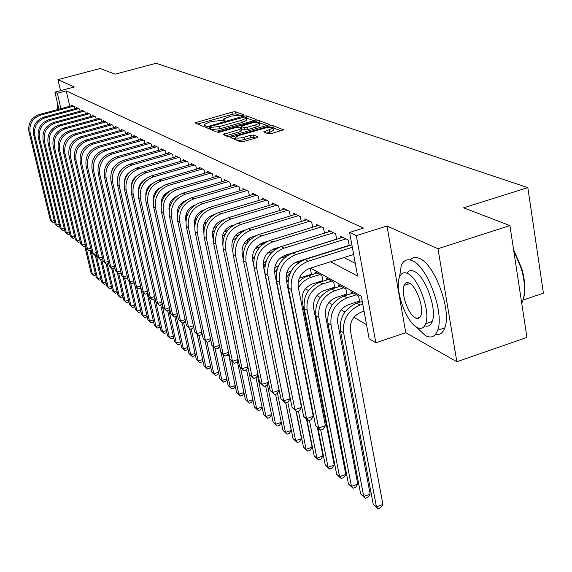 <?xml version="1.0" encoding="UTF-8"?>
<svg xmlns="http://www.w3.org/2000/svg" width="572" height="572" viewBox="0 0 572 572"><rect width="100%" height="100%" fill="white"/><g stroke="black" fill="none" stroke-linecap="round" stroke-linejoin="round"><path stroke-width="0.86" d="M242.943 115.48L243.794 114.872L235.335 111.747L232.561 112.012L194.945 122.83L203.031 126.34L205.005 126.155L205.992 125.683L204.483 124.417L208.959 122.272L212.012 121.414L220.999 120.563L224.045 120.799L225.01 120.335L223.445 119.062L230.859 116.116L239.861 115.258L242.943 115.48M268.339 133.841L271.385 133.569L283.562 129.801L272.83 125.604L269.848 125.883L230.302 137.452L240.419 141.842L243.45 141.577L256.649 137.795L257.922 136.83L253.503 135.078L250.5 135.35L244.015 137.201C238.688 138.445 235.9 138.453 235.657 137.223L239.468 135.357L264.6 128.185C269.963 126.941 272.758 126.941 272.994 128.178L263.721 131.846L268.339 133.841M509.917 225.597L526.926 337.437L456.842 361.747L437.98 248.72L509.917 225.597L463.592 207.829L527.834 187.623L156.106 63.27L115.094 74.188L100.214 68.483L57.944 79.651L74.374 86.958L54.919 92.142L57.322 93.286L66.223 90.912L363.492 228.121L349.606 232.454L356.299 235.643L375.847 342.778L369.119 338.717L361.304 296.174L310.617 268.104M437.98 248.72L386.979 226.026L356.299 235.643M255.012 120.363L256.227 119.469L246.482 115.866L243.643 116.137L205.455 127.177L214.765 131.21L217.653 130.945L255.012 120.363M259.388 120.635L269.684 124.653L230.28 136.15L227.327 136.415L223.066 134.456L239.861 129.394L241.127 128.471L238.352 127.384L235.442 127.649L219.541 132.161L217.424 132.182L256.485 120.906L259.388 120.635L259.831 122.858L267.231 125.618M57.944 79.651L60.518 90.648M357.607 301.687L359.016 302.481M345.045 294.609L346.232 295.274M332.897 287.759L333.876 288.309M321.149 281.131L321.929 281.567M309.774 274.717L310.374 275.053M75.018 108.694L74.532 106.606L71.521 105.141L71.664 105.763M80.137 111.233L79.644 109.095L76.562 107.593L76.712 108.237M85.378 113.828L84.878 111.647L81.724 110.11L81.875 110.761M90.734 116.488L90.219 114.25L87.001 112.677L87.151 113.349M96.21 119.205L95.688 116.917L92.392 115.308L92.55 115.994M101.816 121.986L101.287 119.641L97.912 117.996L98.069 118.697M107.557 124.839L107.007 122.429L103.561 120.749L103.718 121.464M113.428 127.756L112.87 125.282L109.338 123.566L109.502 124.303M119.441 130.738L118.869 128.207L115.251 126.448L115.422 127.198M125.597 133.798L125.018 131.202L121.314 129.401L121.486 130.173M131.91 136.937L131.317 134.27L127.52 132.425L127.699 133.219M138.374 140.154L137.773 137.416L133.884 135.521L134.062 136.336M145.009 143.45L144.387 140.64L140.397 138.696L140.583 139.532M151.809 146.832L151.172 143.944L147.083 141.956L147.276 142.814M158.78 150.307L158.137 147.34L153.94 145.295L154.133 146.175M165.937 153.868L165.279 150.822L160.975 148.72L161.168 149.628M173.287 157.529L172.615 154.39L168.189 152.238L168.39 153.167M180.831 161.283L180.144 158.058L175.604 155.849L175.804 156.807M188.581 165.151L187.881 161.826L183.212 159.552L183.419 160.539M196.546 169.119L195.824 165.701L191.034 163.363L191.248 164.379M204.733 173.202L203.997 169.684L199.063 167.281L199.285 168.325M213.156 177.406L212.398 173.774L207.329 171.307L207.557 172.386M221.814 181.732L221.042 177.985L215.83 175.447L216.059 176.555M230.73 186.186L229.937 182.325L224.574 179.708L224.81 180.852M239.911 190.769L239.103 186.787L233.569 184.091L233.812 185.271M249.371 195.495L248.541 191.384L242.843 188.61L243.093 189.825M259.116 200.372L258.265 196.117L252.395 193.257L252.645 194.523M269.162 205.405L268.289 201.008L262.233 198.055L262.498 199.356M279.529 210.589L278.635 206.042L272.386 203.003L272.651 204.347M290.226 215.951L289.303 211.247L282.861 208.108L283.133 209.495M301.265 221.486L300.329 216.616L293.672 213.37L293.951 214.815M312.677 227.213L311.711 222.165L304.84 218.811L305.126 220.306M324.474 233.133L323.48 227.899L316.373 224.431L316.666 225.983M336.665 239.26L335.657 233.826L328.299 230.244L328.607 231.846M349.292 245.602L348.248 239.961L340.64 236.257L340.948 237.923M66.223 90.912L69.798 106.263M331.202 251.001L331.567 251.187M343.929 257.543L355.283 263.385M347.318 245.931L347.683 246.11M168.94 208.565L169.341 208.794M253.031 257.979L254.061 258.587M263.206 263.964L265.093 265.072M274.417 270.549L275.482 271.178M305.427 288.774L308.487 290.576M316.952 295.545L320.227 297.476M328.864 302.552L332.375 304.611M341.191 309.795L344.945 311.997M353.946 317.288L366.545 324.696M222.179 220.778L222.079 220.27M231.145 226.884L230.952 225.933M240.39 233.276L240.097 231.853M249.835 239.525L249.528 238.038M259.345 244.938L259.266 244.53M262.584 243.937L262.384 242.928M263.842 243.4L262.762 242.8M275.039 249.621L273.773 248.913M286.622 256.056L285.156 255.241M298.627 262.727L296.947 261.79M311.518 274.689L310.482 269.312L309.152 268.575M315.329 273.473L315.015 271.829L321.914 275.668L322.98 281.231M326.919 279.973L326.598 278.264L333.733 282.225L334.82 288.002M338.896 286.686L338.567 284.913L345.946 289.01L347.061 295.002M351.287 293.629L350.943 291.791L358.58 296.031L359.724 302.245M523.051 300.05L543.4 293.164L527.834 187.623M386.979 226.026L405.762 332.697L456.842 361.747M405.762 332.697L375.847 342.778M330.609 261.769L357.614 276.069L349.606 232.454M318.075 255.133L318.432 255.319M57.322 93.286L60.925 108.659M58.923 109.202L54.919 92.142M299.656 262.033L298.391 261.332M287.637 255.384L286.579 254.797M276.04 248.956L275.175 248.477M264.829 242.75L264.142 242.371M253.989 236.744L253.475 236.465M238.939 115.065L235.771 113.885L232.99 114.15L197.597 124.088M209.495 128.071L208.129 128.457M253.947 120.663L246.217 117.968M244.537 116.995L209.223 126.777L210.432 127.392L219.548 126.548L241.784 120.263L246.146 118.182L244.537 116.995M209.717 128.915L209.309 126.927M246.468 119.791L246.582 120.37L242.228 122.465L219.998 128.75L210.882 129.587L209.76 129.122M225.783 135.779L240.311 131.639L241.67 130.759M239.854 127.971L241.384 127.535M255.713 124.889L259.373 123.123C259.123 121.95 256.392 121.972 251.194 123.18L241.141 126.312L244.058 127.642L246.99 127.37L255.713 124.889L256.149 127.127L259.817 125.361L259.709 124.825M241.177 126.505L241.72 128.786L241.27 126.555M256.149 127.127L247.433 129.615L244.509 129.88L241.72 128.786M259.831 122.858L259.423 122.787M273.323 129.88L273.437 130.459L269.755 132.254L266.581 133.162M235.771 137.78L236.114 139.504C236.365 140.741 239.153 140.741 244.48 139.489L244.015 137.201M255.698 138.066L253.961 137.373L250.958 137.637L244.48 139.489M235.814 137.995L233.04 138.781M281.081 130.788L273.058 127.821M95.731 275.196L93.887 275.969L91.17 273.402L84.77 246.282M91.17 273.402L92.442 274.446L86.258 248.212M93.887 275.969L92.442 274.446L95.352 273.559M54.776 222.501L53.11 222.987L50.4 220.449L28.993 131.882C27.813 123.359 31.245 117.567 39.275 114.507L72.394 105.563M50.4 220.449L51.58 221.364L30.137 132.568C28.957 124.024 32.397 118.218 40.448 115.151L73.652 106.177M53.11 222.987L51.58 221.364L54.311 220.563M57.3 102.295L57.257 109.652M416.202 326.905L425.282 335.549C431.038 338.581 435.156 336.822 437.63 330.273C444.623 313.392 427.498 266.452 412.398 260.782C407.271 258.537 403.553 260.153 401.244 265.615L399.449 277.356M435.442 334.405C439.725 335.292 442.835 333.111 444.78 327.856C451.887 310.953 434.756 264.1 419.541 258.48C415.722 256.764 412.619 257.271 410.238 260.003M406.921 282.675L407.164 284.441M418.225 316.945L418.933 318.182M416.445 318.361L415.973 317.696M406.928 273.194C408.68 270.542 411.111 269.941 414.221 271.378C425.153 275.668 437.351 309.409 432.268 321.464C430.73 325.568 428.213 327.005 424.724 325.775M407.65 273.516C403.925 271.814 401.237 272.98 399.578 277.012C394.33 288.588 405.87 322.036 417.009 327.398C421.063 329.508 423.959 328.271 425.697 323.673C430.702 311.633 418.504 277.842 407.65 273.516M415.358 317.903C417.932 319.212 419.776 318.425 420.885 315.529C424.138 307.829 416.352 286.086 409.33 283.176C406.892 282.039 405.133 282.797 404.054 285.457C400.7 292.964 408.215 314.564 415.358 317.903M521.721 303.196L522.515 301.523C525.561 293.322 525.16 282.353 521.321 268.618L513.727 250.643M513.57 249.607L521.707 268.397C525.346 281.338 525.818 291.813 523.123 299.835M100.944 279.358L99.049 280.194L96.296 277.599L89.954 250.636M96.296 277.599L97.597 278.664L90.941 250.343M99.049 280.194L97.597 278.664L100.572 277.756M106.27 283.605L104.319 284.513L101.537 281.889L95.252 255.098M101.537 281.889L102.867 282.976L96.26 254.79M104.319 284.513L102.867 282.976L105.906 282.039M111.712 287.952L109.71 288.924L106.892 286.265L100.672 259.667M106.892 286.265L108.244 287.373L101.702 259.352M109.71 288.924L108.244 287.373L111.354 286.422M117.274 292.385L115.222 293.436L112.362 290.74L106.156 264.085M112.362 290.74L113.749 291.877L107.271 264.028M115.222 293.436L113.749 291.877L116.924 290.898M59.638 226.212L57.915 226.712L55.169 224.138L33.612 134.656C32.432 126.04 35.893 120.191 44.001 117.096L77.463 108.029M55.169 224.138L56.378 225.075L34.785 135.364C33.598 126.727 37.073 120.856 45.202 117.746L78.743 108.659M57.915 226.712L56.378 225.075L59.173 224.26M64.607 230.001L62.834 230.523L60.046 227.913L38.338 137.494C37.144 128.793 40.648 122.873 48.842 119.734L82.64 110.553M60.046 227.913L61.283 228.871L39.532 138.217C38.338 129.486 41.856 123.552 50.071 120.406L83.948 111.197M62.834 230.523L61.283 228.871L64.143 228.028M69.691 233.855L67.853 234.413L65.036 231.767L43.165 140.397C41.971 131.596 45.51 125.611 53.789 122.437L87.931 113.134M65.036 231.767L66.295 232.747L44.387 141.134C43.193 132.311 46.747 126.305 55.048 123.123L89.275 113.792M67.853 234.413L66.295 232.747L69.219 231.889M74.875 237.766L72.994 238.395L70.134 235.714L48.105 143.365C46.904 134.47 50.486 128.414 58.852 125.196L93.35 115.773M70.134 235.714L71.428 236.715L49.356 144.123C48.155 135.199 51.745 129.122 60.139 125.897L94.723 116.445M72.994 238.395L71.428 236.715L74.417 235.828M122.959 296.918L122.665 297.49L120.849 298.055L117.954 295.324L111.697 268.354M117.954 295.324L119.369 296.482L112.963 268.819M120.849 298.055L119.369 296.482L122.63 295.467M80.18 241.763L78.242 242.464L75.347 239.747L53.16 146.403C51.952 137.409 55.577 131.281 64.028 128.028L98.892 118.475M75.347 239.747L76.669 240.769L54.44 147.176C53.232 138.152 56.864 132.01 65.344 128.743L100.293 119.155M78.242 242.464L76.669 240.769L79.73 239.861M128.779 301.551L128.443 302.195L126.612 302.767L123.674 300L117.353 272.622M123.674 300L125.125 301.187L118.79 273.738M126.612 302.767L125.125 301.187L128.457 300.15M85.607 245.846L83.619 246.625L80.681 243.879L58.33 149.514C57.114 140.419 60.782 134.22 69.334 130.924L104.562 121.235M80.681 243.879L82.032 244.923L59.645 150.3C58.43 141.184 62.105 134.963 70.678 131.653L105.999 121.936M83.619 246.625L82.032 244.923L85.171 243.987M134.735 306.292L134.356 307.014L132.504 307.593L129.522 304.79L123.13 276.991M129.522 304.79L131.009 306.006L124.675 278.428M132.504 307.593L131.009 306.006L134.42 304.933M91.162 250.028L89.118 250.886L86.143 248.098L63.628 152.695C62.405 143.493 66.116 137.223 74.76 133.884L110.36 124.06M86.143 248.098L87.523 249.17L64.972 153.503C63.749 144.28 67.467 137.988 76.133 134.635L111.833 124.782M89.118 250.886L87.523 249.17L90.734 248.212M140.826 311.147L140.405 311.94L138.531 312.534L135.507 309.688L129.043 281.453M135.507 309.688L137.03 310.932L130.638 283.004M138.531 312.534L137.03 310.932L140.526 309.831M96.854 254.304L94.752 255.248L91.727 252.424L69.048 155.956C67.825 146.654 71.579 140.304 80.316 136.915L116.302 126.955M91.727 252.424L93.143 253.518L70.427 156.785C69.198 147.454 72.966 141.084 81.724 137.688L117.811 127.692M94.752 255.248L93.143 253.518L96.439 252.531M147.061 316.101L146.589 316.988L144.702 317.589L141.634 314.7L135.092 286.021M141.634 314.7L143.186 315.973L136.729 287.609M144.702 317.589L143.186 315.973L146.775 314.843M102.681 258.687L100.515 259.717L97.447 256.849L74.603 159.295C73.373 149.878 77.17 143.458 86.007 140.026L122.387 129.923M97.447 256.849L98.899 257.972L76.019 160.139C74.782 150.701 78.593 144.258 87.452 140.812L123.931 130.673M100.515 259.717L98.899 257.972L102.274 256.957M153.446 321.185L152.924 322.15L151.015 322.758L147.905 319.834L140.605 287.673M147.905 319.834L149.499 321.135L142.964 292.321M125.053 178.271L125.697 177.763M151.015 322.758L149.499 321.135L153.167 319.97M108.644 263.17L106.413 264.285L103.303 261.383L80.294 162.713C79.058 153.189 82.904 146.689 91.835 143.207L128.621 132.961M103.303 261.383L104.79 262.534L81.739 163.585C80.502 154.032 84.363 147.512 93.315 144.015L130.201 133.726M106.413 264.285L104.79 262.534L108.251 261.483M159.981 326.383L159.409 327.441L157.479 328.056L154.326 325.089L147.197 293.529M154.326 325.089L155.956 326.419L149.349 297.147M131.503 184.22L131.939 183.776M132.454 181.088L133.405 180.473M157.479 328.056L155.956 326.419L159.724 325.218M114.757 267.76L114.45 268.368L112.462 268.976L109.309 266.023L86.129 166.223C84.885 156.585 88.782 150 97.812 146.468L135.006 136.072M109.309 266.023L110.832 267.203L87.609 167.11C86.365 157.443 90.269 150.844 99.335 147.297L136.629 136.858M94.788 156.385L93.257 159.045M112.462 268.976L110.832 267.203L114.379 266.123M166.681 331.703L166.059 332.854L164.107 333.483L160.904 330.473L153.854 299.135M160.904 330.473L162.57 331.839L155.884 302.08M138.882 187.13L139.747 186.393M140.19 184.02L141.37 183.405M164.107 333.483L162.57 331.839L166.438 330.602M121.028 272.465L120.671 273.159L118.661 273.773L115.458 270.785L92.113 169.812C90.862 160.06 94.802 153.396 103.94 149.814L141.556 139.261M115.458 270.785L117.017 271.993L93.629 170.728C92.378 160.946 96.332 154.261 105.498 150.665L143.222 140.069M101.673 158.952L98.956 163.685M118.661 273.773L117.017 271.993L120.663 270.878M173.552 337.151L172.866 338.402L170.892 339.039L167.639 335.986L160.675 304.855M167.639 335.986L169.355 337.387L161.862 303.889M146.611 190.097L147.869 189.21M148.255 187.115L149.564 186.586M170.892 339.039L169.355 337.387L173.316 336.107M127.456 277.284L127.048 278.071L125.018 278.693L121.764 275.661L98.241 173.502C96.99 163.628 100.979 156.878 110.224 153.246L148.27 142.528M121.764 275.661L123.366 276.898L99.8 174.439C98.541 164.536 102.552 157.765 111.819 154.118L149.978 143.365M108.537 161.926L104.991 168.118M125.018 278.693L123.366 276.898L127.098 275.754M156.628 190.412L157.994 189.997M180.588 342.742L179.844 344.087L177.849 344.737L174.546 341.634L167.667 310.739M174.546 341.634L176.298 343.071L168.997 310.224M154.719 193.164L156.292 192.263M177.849 344.737L176.298 343.071L180.366 341.756M134.041 282.225L133.583 283.111L131.531 283.741L128.228 280.666L104.533 177.284C103.275 167.289 107.321 160.453 116.674 156.764L155.155 145.889M128.228 280.666L129.865 281.932L106.135 178.242C104.869 168.218 108.93 161.361 118.311 157.657L156.907 146.739M115.508 165.115L112.698 168.425L111.268 172.515M131.531 283.741L129.865 281.932L133.705 280.752M165.322 193.901L166.802 193.472M187.802 348.462L186.994 349.921L184.978 350.579L181.624 347.433L174.839 316.788M181.624 347.433L183.426 348.899L176.226 316.352M163.192 196.382L164.972 195.588M184.978 350.579L183.426 348.899L187.602 347.54M140.805 287.287L140.29 288.274L138.209 288.917L134.856 285.793L110.989 181.167C109.724 171.049 113.821 164.114 123.287 160.375L162.219 149.328M134.856 285.793L136.544 287.094L112.634 182.153C111.361 172 115.48 165.051 124.968 161.297L164.014 150.2M122.608 168.475L119.283 172.201L117.753 176.948M138.209 288.917L136.544 287.094L140.483 285.878M172.029 199.8L173.895 199.185M174.653 197.376L176.119 196.947M169.548 207.772L168.94 208.451M195.209 354.333L194.33 355.898L192.292 356.57L188.889 353.374L182.189 322.994M188.889 353.374L190.733 354.883L183.619 322.558M192.292 356.57L190.733 354.883L195.023 353.475M147.748 292.485L147.168 293.572L145.066 294.23L141.663 291.055L117.625 185.149C116.345 174.903 120.499 167.882 130.08 164.085L169.476 152.86M141.663 291.055L143.386 292.392L119.305 186.157C118.032 175.883 122.201 168.84 131.803 165.022L171.314 153.761M129.865 171.986C126.584 174.296 124.775 177.442 124.446 181.446M145.066 294.23L143.386 292.392L147.44 291.134M181.181 203.468L183.212 202.867M178.335 210.904L177.177 211.905M202.81 360.353L201.859 362.033L199.792 362.712L196.332 359.466L189.597 328.728M196.332 359.466L198.227 361.018L191.212 328.95M199.792 362.712L198.227 361.018L202.638 359.566M154.869 297.819L154.233 299.013L152.102 299.685L148.641 296.46L124.431 189.239C123.152 178.864 127.356 171.743 137.051 167.889L176.92 156.492M148.641 296.46L150.415 297.833L126.162 190.276C124.882 179.873 129.1 172.73 138.824 168.862L178.807 157.407M137.294 175.64C133.541 178.078 131.56 181.538 131.345 186.014M152.102 299.685L150.415 297.833L154.583 296.532M190.884 207.214L193.071 206.563M187.452 214.378L185.8 215.48M210.603 366.53L209.581 368.325L207.493 369.019L203.975 365.722L197.168 334.491M203.975 365.722L205.92 367.31L199.006 335.535M177.127 213.635L177.82 212.734M207.493 369.019L205.92 367.31L210.453 365.815M162.191 303.289L161.483 304.604L159.331 305.284L155.813 302.009L131.424 193.443C130.137 182.933 134.406 175.718 144.215 171.8L184.563 160.217M155.813 302.009L157.636 303.417L133.197 194.509C131.917 183.962 136.193 176.727 146.039 172.794L186.508 161.161M144.909 179.422C140.683 181.982 138.538 185.736 138.46 190.676M159.331 305.284L157.636 303.417L161.912 302.066M201.823 210.761L203.711 210.196M196.861 218.218L194.809 219.226M218.611 372.865L217.503 374.789L215.394 375.489L211.819 372.143L204.94 340.361M211.819 372.143L213.814 373.773L206.985 342.199M185.571 217.217L186.951 215.708M215.394 375.489L213.814 373.773L218.475 372.222M169.705 308.909L168.933 310.339L166.752 311.032L163.17 307.7L138.61 197.762C137.316 187.115 141.641 179.801 151.58 175.819L192.421 164.042M163.17 307.7L165.043 309.152L140.433 198.863C139.146 188.174 143.486 180.838 153.453 176.841L194.416 165.015M152.717 183.34C148.019 186.007 145.71 190.033 145.781 195.431M166.752 311.032L165.043 309.152L169.448 307.757M206.528 222.379L204.197 223.194M226.841 379.372L225.647 381.424L223.509 382.139L219.877 378.736L212.913 346.389M219.877 378.736L221.922 380.409L215.058 348.455M194.308 224.696L195.009 223.695M194.43 220.806L196.539 218.89M223.509 382.139L221.922 380.409L226.719 378.807M177.434 314.679L176.584 316.237L174.374 316.938L170.742 313.556L145.996 202.202C144.702 191.413 149.085 183.998 159.152 179.951L200.493 167.975M170.742 313.556L172.665 315.043L147.876 203.332C146.582 192.507 150.979 185.063 161.075 181.002L202.552 168.976M160.732 187.394C155.563 190.147 153.096 194.451 153.332 200.3M174.374 316.938L172.665 315.043L177.198 313.606M215.294 227.041L213.935 227.449M235.292 386.05L234.005 388.238L231.846 388.967L228.149 385.507L221.107 352.574M228.149 385.507L230.251 387.23L223.316 354.712M203.167 228.578L204.64 226.819M203.761 224.438L206.556 222.358M231.846 388.967L230.251 387.23L235.192 385.571M185.378 320.606L184.449 322.293L182.218 323.008L178.514 319.569L153.596 206.771C152.295 195.831 156.742 188.31 166.938 184.205L208.801 172.022M178.514 319.569L180.495 321.099L155.527 207.929C154.225 196.954 158.694 189.411 168.919 185.285L210.911 173.051M168.954 191.591C163.306 194.416 160.689 198.984 161.104 205.284M182.218 323.008L180.495 321.099L185.156 319.612M243.979 392.914L242.6 395.245L240.412 395.981L236.651 392.463L228.371 353.467M236.651 392.463L238.817 394.237L231.796 361.125M212.469 232.454L214.793 230.144M213.606 228.156L216.96 226.169M240.412 395.981L238.817 394.237L243.894 392.514M193.55 326.698L192.535 328.528L190.276 329.25L186.508 325.754L161.411 211.468C160.11 200.379 164.622 192.75 174.946 188.574L217.339 176.183M186.508 325.754L188.545 327.327L163.399 212.662C162.098 201.537 166.624 193.879 176.984 189.69L219.512 177.241M177.413 195.924C171.278 198.813 168.511 203.639 169.119 210.396M190.276 329.25L188.545 327.327L193.35 325.79M252.917 399.971L251.437 402.445L249.22 403.196L245.395 399.621L237.33 361.375M245.395 399.621L247.619 401.437L240.519 367.71M222.265 236.35L225.44 233.769M223.974 232.032L227.692 230.359M249.22 403.196L247.619 401.437L252.853 399.656M201.959 332.961L200.858 334.935L198.563 335.678L194.73 332.118L169.455 216.302C168.154 205.062 172.73 197.319 183.19 193.079L226.126 180.466M194.73 332.118L196.825 333.741L171.507 217.532C170.199 206.256 174.796 198.484 185.292 194.223L228.364 181.553M186.114 200.4C179.479 203.353 176.569 208.43 177.377 215.644M198.563 335.678L196.825 333.741L201.78 332.139M234.863 236.165L238.839 234.806M232.732 249.17L232.389 249.857M262.112 407.221L260.517 409.845L258.279 410.617L254.383 406.978L246.546 369.541M254.383 406.978L256.671 408.844L223.159 248.584C221.843 236.322 226.862 227.835 238.217 223.116L284.727 209.016M232.611 240.304L236.522 237.759M258.279 410.617L256.671 408.844L262.062 406.999M210.618 339.41L209.416 341.534L207.1 342.285L203.196 338.667L177.742 221.285C176.433 209.888 181.081 202.03 191.677 197.712L235.178 184.87M203.196 338.667L205.348 340.333L179.851 222.551C178.543 211.111 183.204 203.224 193.844 198.892L237.48 185.993M195.059 205.033C188.038 207.951 184.956 213.192 185.828 220.763L185.886 221.035M207.1 342.285L205.348 340.333L210.46 338.674M246.217 240.633L250.665 239.268M243.357 252.538L242.199 254.247M271.571 414.679L269.87 417.467L267.596 418.254L263.635 414.543L255.977 377.706M263.635 414.543L265.987 416.466L257.493 375.525M243.55 244.394L247.991 242.163M267.596 418.254L265.987 416.466L271.55 414.557M255.091 248.713L259.874 246.911M258.244 245.281L263.463 243.672M254.597 256.342L252.431 258.78M281.317 422.351L279.486 425.311L277.184 426.104L273.151 422.336L265.615 385.821M273.151 422.336L275.575 424.317L267.31 384.184M277.184 426.104L275.575 424.317L281.31 422.329M267.188 253.367L272.486 251.687M272.036 249.628L273.967 249.027M266.373 260.66L263.213 263.356M285.707 402.917L291.277 430.358L289.389 433.383L287.065 434.198L286.064 433.376L282.954 430.351L275.554 394.208M282.954 430.351L285.449 432.396L277.434 393.143M253.124 262.612L253.696 261.511M287.065 434.198L285.449 432.396L291.277 430.358M219.534 346.039L218.232 348.319L215.88 349.092L211.905 345.409L186.279 226.412C184.97 214.85 189.682 206.878 200.422 202.488L244.494 189.411M211.905 345.409L214.128 347.125L188.453 227.72C187.144 216.116 191.877 208.115 202.652 203.703L246.868 190.569M204.283 209.81L203.961 209.903C196.797 212.848 193.643 218.175 194.509 225.897L194.666 226.634M215.88 349.092L214.128 347.125L219.398 345.402M228.714 352.867L227.306 355.319L224.925 356.099L220.878 352.352L195.073 231.703C193.765 219.977 198.548 211.876 209.438 207.407L254.097 194.087M220.878 352.352L223.166 354.118L197.319 233.047C196.003 221.278 200.808 213.149 211.733 208.658L256.542 195.281M213.821 214.722L213.056 214.95C205.784 217.946 202.588 223.359 203.453 231.188L203.718 232.447M224.925 356.099L223.166 354.118L228.6 352.331M238.188 359.902L236.665 362.526L234.248 363.32L230.123 359.502L204.147 237.151C202.831 225.254 207.693 217.031 218.733 212.477L263.992 198.913M230.123 359.502L232.482 361.325L206.456 238.538C205.141 226.598 210.024 218.347 221.099 213.771L266.509 200.143M223.695 219.777L222.429 220.156C215.058 223.202 211.812 228.7 212.677 236.651L213.07 238.503M234.248 363.32L232.482 361.325L238.095 359.466M279.865 258.365L286.157 256.399M278.6 265.522L274.603 268.046M295.996 411.161L301.53 438.645L299.599 441.698L297.24 442.528L293.05 438.617L285.8 402.888M293.05 438.617L295.617 440.719L287.816 402.195M264.643 272.422L264.822 271.943M263.649 267.481L265.058 265.258M297.24 442.528L295.617 440.719L301.53 438.645M247.955 367.152L246.303 369.955L243.858 370.77L239.654 366.874L213.506 242.778C212.191 230.702 217.124 222.351 228.321 217.718L274.195 203.882M239.654 366.874L242.085 368.754L215.887 244.208C214.572 232.089 219.534 223.702 230.766 219.047L276.798 205.148M233.948 224.968L232.103 225.525C224.632 228.628 221.328 234.213 222.201 242.278L222.737 244.852M243.858 370.77L242.085 368.754L247.883 366.824M291.248 270.878L286.622 272.966M293.851 263.263L297.512 262.105M306.499 419.154L312.09 447.182L310.11 450.271L307.722 451.122L303.453 447.132L296.253 411.361M303.453 447.132L306.099 449.299L298.441 411.139M275.497 277.327L276.083 276.062M274.56 272.529L277.17 269.126M307.722 451.122L306.099 449.299L312.09 447.182M258.029 374.617L256.249 377.613L253.775 378.449L249.485 374.481L251.987 376.419L225.625 250.064C224.31 237.759 229.343 229.236 240.74 224.496L287.416 210.324M244.602 230.302L242.085 231.067C234.506 234.227 231.152 239.904 232.025 248.091L232.74 251.544M253.775 378.449L251.987 376.419L257.986 374.41M311.425 274.188L299.242 278.228M317.31 427.298L322.98 455.984L320.956 459.109L318.532 459.974L314.178 455.905L306.935 419.583M314.178 455.905L316.909 458.143L309.409 420.406M286.751 282.482L288.109 280.101M286.021 277.577L290.033 273.287M318.532 459.974L316.909 458.143L322.98 455.984M268.432 382.325L266.509 385.521L263.999 386.372L259.624 382.325L233.133 254.576C231.817 242.128 236.915 233.505 248.434 228.693L295.602 214.314M259.624 382.325L262.212 384.327L235.678 256.106C234.363 243.615 239.482 234.949 251.044 230.116L298.377 215.665M255.727 235.771L252.395 236.794C244.709 240.011 241.298 245.781 242.17 254.097L243.129 258.766M263.999 386.372L262.212 384.327L268.411 382.239M322.858 280.58L312.369 283.941C304.783 287.23 301.38 292.986 302.166 301.208L334.212 465.065L332.139 468.225L329.687 469.111L325.239 464.964L317.925 427.892M298.427 287.873C301.48 282.675 305.705 279.165 311.096 277.341L319.891 274.539M298.141 282.604L301.351 279.465L305.055 277.055L317.01 272.937M325.239 464.964L328.063 467.274L320.728 430.008M329.687 469.111L328.063 467.274L334.212 465.065M267.424 241.355L263.048 242.707C255.248 245.989 251.78 251.852 252.652 260.296L279.143 390.326L277.105 393.679L274.56 394.551L270.098 390.426L243.436 260.768C242.12 248.126 247.304 239.361 258.994 234.456L306.828 219.784M270.098 390.426L272.765 392.492L246.067 262.348C244.752 249.664 249.957 240.855 261.683 235.929L309.695 221.178M274.56 394.551L272.765 392.492L279.143 390.326M334.663 287.187L323.995 290.626C316.302 293.979 312.841 299.828 313.62 308.186L345.803 474.438L343.686 477.634L341.198 478.535L336.665 474.31L304.254 308.522C303.074 296.01 308.251 287.258 319.777 282.261L328.664 279.415M336.665 474.31L339.575 476.69L307.135 310.296C305.956 297.74 311.147 288.946 322.715 283.926L331.638 281.067M341.198 478.535L339.575 476.69L345.803 474.438M280.18 246.918L274.06 248.82C266.144 252.173 262.62 258.136 263.492 266.709L290.14 398.713L288.045 402.116L285.464 403.003L280.909 398.798L254.09 267.167C252.774 254.333 258.051 245.417 269.905 240.419L318.432 225.432M280.909 398.798L283.669 400.929L256.814 268.804C255.498 255.913 260.789 246.961 272.694 241.935L321.392 226.877M285.464 403.003L283.669 400.929L290.14 398.713M346.875 294.015L336.014 297.54C328.206 300.951 324.696 306.907 325.468 315.394L357.779 484.112L355.605 487.351L353.081 488.273L348.455 483.955L315.908 315.715C314.736 303.01 319.998 294.108 331.688 289.01L340.705 286.1M348.455 483.955L351.458 486.422L318.883 317.546C317.71 304.797 322.994 295.853 334.734 290.733L343.779 287.809M353.081 488.273L351.458 486.422L357.779 484.112M336.643 239.139L285.457 255.148C277.42 258.565 273.838 264.629 274.703 273.344L301.501 407.386L299.356 410.825L296.732 411.733L292.085 407.443L265.108 273.795C263.799 260.746 269.155 251.68 281.195 246.575L330.43 231.281M292.085 407.443L294.938 409.645L267.925 275.482C266.609 262.384 271.993 253.274 284.077 248.155L333.497 232.775M296.732 411.733L294.938 409.645L301.501 407.386M359.509 301.072L348.448 304.69C340.526 308.172 336.951 314.228 337.716 322.844L370.148 494.115L367.918 497.39L365.365 498.334L360.632 493.929L327.963 323.151C326.798 310.246 332.146 301.194 344.015 295.996L353.153 293.021M360.632 493.929L363.742 496.467L331.045 325.053C329.872 312.09 335.249 303.003 347.161 297.776L356.335 294.787M365.365 498.334L363.742 496.467L370.148 494.115M349.242 245.324L297.247 261.69C289.089 265.179 285.442 271.35 286.307 280.208L313.249 416.344L311.046 419.834L308.394 420.763L303.639 416.38L276.512 280.645C275.203 267.389 280.659 258.158 292.878 252.953L342.842 237.33M303.639 416.38L306.592 418.661L279.422 282.396C278.114 269.083 283.598 259.817 295.86 254.583L346.017 238.874M308.394 420.763L306.592 418.661L313.249 416.344M364.064 311.182L361.318 312.083C353.274 315.644 349.635 321.8 350.4 330.559L382.933 504.447L380.652 507.764L378.056 508.73L373.223 504.232L340.433 330.852C339.275 317.739 344.716 308.522 356.764 303.217L362.269 301.415M373.223 504.232L376.44 506.863L343.622 332.818C342.464 319.648 347.933 310.396 360.024 305.062L362.777 304.161M378.056 508.73L376.44 506.863L382.933 504.447M353.646 254.468L309.459 268.475C301.172 272.036 297.461 278.314 298.319 287.316L325.404 425.625L323.144 429.157L320.449 430.101L315.594 425.632L288.317 287.737C287.015 274.267 292.564 264.872 304.976 259.559L351.873 244.795M315.594 425.632L318.647 427.992L291.334 289.554C290.033 276.026 295.61 266.588 308.065 261.247L352.331 247.283M320.449 430.101L318.647 427.992L325.404 425.625M224.052 120.792L223.845 119.762M205.076 126.14L204.862 125.104M196.668 123.702L196.346 122.158M232.99 114.15L232.561 112.012M235.771 113.885L235.335 111.747M207.193 128.064L206.864 126.498M243.808 116.96L243.643 116.137M246.918 118.046L246.482 115.866M210.882 129.587L210.432 127.392M219.998 128.75L219.548 126.548M242.228 122.465L241.784 120.263M224.817 135.378L224.489 133.762M240.311 131.639L239.861 129.394M218.554 132.361L218.418 131.696M256.749 122.251L256.485 120.906M244.509 129.88L244.058 127.642M247.433 129.615L246.99 127.37M265.415 132.711L265.108 131.167M269.755 132.254L269.305 129.966M250.958 137.637L250.5 135.35M253.961 137.373L253.503 135.078M257.993 137.187L257.922 136.83M232.068 138.381L231.739 136.751M270.12 127.249L269.848 125.883M273.273 127.871L272.83 125.604M283.483 129.894L283.412 129.515M39.275 114.507L40.448 115.151M28.993 131.882L30.137 132.568M44.001 117.096L45.202 117.746M33.612 134.656L34.785 135.364M48.842 119.734L50.071 120.406M38.338 137.494L39.532 138.217M53.789 122.437L55.048 123.123M43.165 140.397L44.387 141.134M58.852 125.196L60.139 125.897M48.105 143.365L49.356 144.123M64.028 128.028L65.344 128.743M53.16 146.403L54.44 147.176M69.334 130.924L70.678 131.653M58.33 149.514L59.645 150.3M74.76 133.884L76.133 134.635M63.628 152.695L64.972 153.503M80.316 136.915L81.724 137.688M69.048 155.956L70.427 156.785M86.007 140.026L87.452 140.812M74.603 159.295L76.019 160.139M91.835 143.207L93.315 144.015M80.294 162.713L81.739 163.585M97.812 146.468L99.335 147.297M86.129 166.223L87.609 167.11M103.94 149.814L105.498 150.665M92.113 169.812L93.629 170.728M110.224 153.246L111.819 154.118M98.241 173.502L99.8 174.439M157.286 190.197L157.643 190.405M116.674 156.764L118.311 157.657M104.533 177.284L106.135 178.242M164.765 194.437L165.53 194.873M123.287 160.375L124.968 161.297M110.989 181.167L112.634 182.153M172.773 198.97L173.402 199.328M130.08 164.085L131.803 165.022M117.625 185.149L119.305 186.157M137.051 167.889L138.824 168.862M124.431 189.239L126.162 190.276M144.215 171.8L146.039 172.794M131.424 193.443L133.197 194.509M151.58 175.819L153.453 176.841M138.61 197.762L140.433 198.863M159.152 179.951L161.075 181.002M145.996 202.202L147.876 203.332M166.938 184.205L168.919 185.285M153.596 206.771L155.527 207.929M174.946 188.574L176.984 189.69M161.411 211.468L163.399 212.662M183.19 193.079L185.292 194.223M169.455 216.302L171.507 217.532M237.001 235.364L237.909 235.878M191.677 197.712L193.844 198.892M177.742 221.285L179.851 222.551M246.275 240.619L248.305 241.77M256.814 246.589L258.258 247.404M267.732 252.774L268.175 253.024M200.422 202.488L202.652 203.703M186.279 226.412L188.453 227.72M209.438 207.407L211.733 208.658M195.073 231.703L197.319 233.047M218.733 212.477L221.099 213.771M204.147 237.151L206.456 238.538M228.321 217.718L230.766 219.047M213.506 242.778L215.887 244.208M238.217 223.116L240.74 224.496M223.159 248.584L225.625 250.064M248.434 228.693L251.044 230.116M233.133 254.576L235.678 256.106M308.251 275.733L311.096 277.341M258.994 234.456L261.683 235.929M243.436 260.768L246.067 262.348M319.777 282.261L322.715 283.926M304.254 308.522L307.135 310.296M269.905 240.419L272.694 241.935M254.09 267.167L256.814 268.804M331.688 289.01L334.734 290.733M315.908 315.715L318.883 317.546M281.195 246.575L284.077 248.155M265.108 273.795L267.925 275.482M344.015 295.996L347.161 297.776M327.963 323.151L331.045 325.053M292.878 252.953L295.86 254.583M276.512 280.645L279.422 282.396M356.764 303.217L360.024 305.062M340.433 330.852L343.622 332.818M304.976 259.559L308.065 261.247M288.317 287.737L291.334 289.554M223.816 120.856L223.559 119.605M204.855 126.197L204.597 124.953M209.681 128.965L209.252 126.898M246.582 120.37L246.146 118.182M241.713 130.959L241.262 128.721M259.817 125.361L259.373 123.123M273.437 130.459L272.994 128.178M521.514 301.859L522.515 301.523M409.945 283.533L404.054 285.457M432.268 321.464L425.697 323.673M437.63 330.273L444.78 327.856M521.707 268.397L521.321 268.618"/></g></svg>
